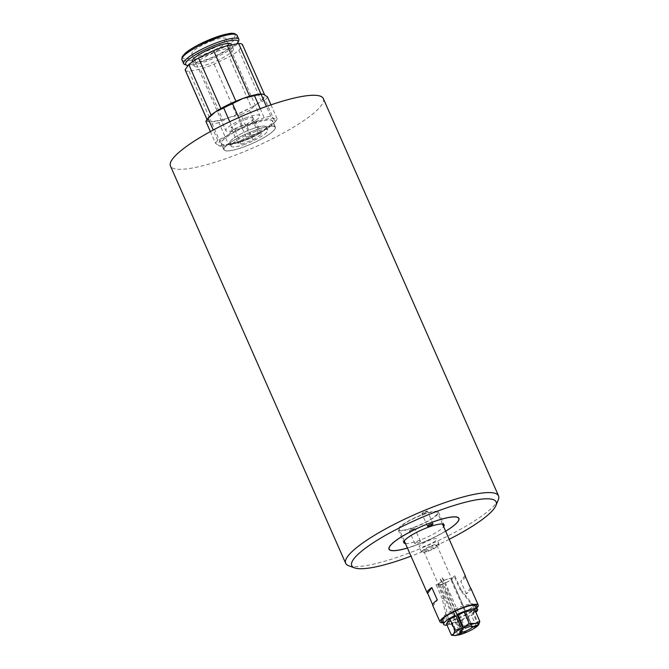 <?xml version="1.0" encoding="UTF-8"?>
<svg xmlns="http://www.w3.org/2000/svg" width="669" height="669" viewBox="0 0 669 669"><rect width="100%" height="100%" fill="white"/><g stroke="black" fill="none" stroke-linecap="round" stroke-linejoin="round"><path stroke-width="0.5" stroke-dasharray="3.35 2.51" d="M422.047 513.499A3.019 0.602 156.2 0 0 422.039 513.524A3.019 0.602 156.2 0 0 421.963 513.767A3.019 0.602 156.2 0 0 424.514 513.29A3.019 0.602 156.2 0 0 427.416 511.576A3.019 0.602 156.2 0 0 427.491 511.333A3.019 0.602 156.2 0 0 427.24 511.216A3.019 0.602 156.2 0 0 424.481 511.994A3.019 0.602 156.2 0 0 422.047 513.499L422.356 513.098A2.551 0.51 -23.8 0 1 424.405 511.827A2.551 0.51 -23.8 0 1 426.73 511.166A2.551 0.51 -23.8 0 1 424.848 512.747A2.551 0.51 -23.8 0 1 422.34 513.115M409.796 530.576A2.551 0.51 -23.8 0 1 411.845 529.304A2.551 0.51 -23.8 0 1 414.178 528.644A2.551 0.51 -23.8 0 1 412.296 530.224A2.551 0.51 -23.8 0 1 409.788 530.592L409.495 530.985A3.019 0.602 156.2 0 0 409.478 531.002A3.019 0.602 156.2 0 0 409.411 531.245A3.019 0.602 156.2 0 0 411.962 530.768A3.019 0.602 156.2 0 0 414.864 529.054A3.019 0.602 156.2 0 0 414.931 528.811A3.019 0.602 156.2 0 0 414.68 528.694A3.019 0.602 156.2 0 0 411.928 529.472A3.019 0.602 156.2 0 0 409.495 530.985M413.526 527.732A22.044 4.424 -23.8 0 1 398.164 529.932A22.044 4.424 -23.8 0 1 423.151 514.336A22.044 4.424 -23.8 0 1 438.504 512.136A22.044 4.424 -23.8 0 1 413.526 527.732M413.777 527.373A20.89 4.19 156.2 0 0 437.451 512.605A20.89 4.19 156.2 0 0 422.892 514.687A20.89 4.19 156.2 0 0 399.226 529.463A20.89 4.19 156.2 0 0 413.777 527.373M253.074 139.888L261.587 134.201L258.142 132.838L246.184 137.162L237.679 142.848L241.124 144.211L253.074 139.888L246.292 124.501L254.797 118.814L251.352 117.451L239.402 121.775L230.889 127.461L234.334 128.824L246.292 124.501M237.679 142.848L230.889 127.461M246.184 137.162L239.402 121.775M241.124 144.211L234.334 128.824M425.894 545.837A9.592 1.923 -23.8 0 1 419.212 546.79A9.592 1.923 -23.8 0 1 427.215 541.162A9.592 1.923 -23.8 0 1 436.765 539.047A9.592 1.923 -23.8 0 1 425.894 545.837M470.458 588.009L466.285 593.821A20.89 4.19 156.2 0 0 470.917 588.486M464.955 575.532L460.774 581.344L466.285 593.821M465.448 576.661A20.89 4.19 -23.8 0 1 460.774 581.344M432.692 605.345A20.89 4.19 156.2 0 0 433.152 605.813L437.325 600.001M433.152 605.813L432.651 604.684M428.252 551.181A9.592 1.923 156.2 0 0 439.123 544.39A9.592 1.923 156.2 0 0 429.573 546.506A9.592 1.923 156.2 0 0 421.57 552.134A9.592 1.923 156.2 0 0 428.252 551.181M476.596 608.121A20.89 4.19 -23.8 0 1 460.832 617.387A20.89 4.19 -23.8 0 1 443.371 622.772M476.144 607.577A19.259 3.863 -23.8 0 1 460.698 617.086A19.259 3.863 -23.8 0 1 443.263 622.078M453.49 611.943L446.357 592.951A11.607 2.325 -23.8 0 1 448.406 591.948L454.903 609.258A16.942 3.395 -23.8 0 1 461.919 606.331A16.942 3.395 -23.8 0 1 473.117 604.149A16.942 3.395 -23.8 0 1 473.627 604.475A16.942 3.395 -23.8 0 1 473.56 605.662A16.942 3.395 -23.8 0 1 473.05 606.373A16.942 3.395 -23.8 0 1 448.263 618.499A16.942 3.395 -23.8 0 1 446.725 618.8A16.942 3.395 -23.8 0 1 442.677 618.131A16.942 3.395 -23.8 0 1 442.778 617.529A16.942 3.395 -23.8 0 1 452.854 610.262A16.942 3.395 -23.8 0 1 454.903 609.258L455.539 610.956M477.407 610.571L460.908 589.54A11.607 2.325 -23.8 0 1 460.397 590.242L476.905 611.282M457.805 634.588L452.553 622.672L449.627 624.629L443.79 598.37A11.607 2.325 -23.8 0 1 442.251 598.671L448.088 624.921L451.015 622.964L456.542 635.425M460.908 589.54L454.677 575.415L454.167 576.118L460.397 590.242M446.357 592.951L440.127 578.819L441.122 578.284L442.176 577.815L448.406 591.948M443.79 598.37L437.559 584.246L436.74 584.388L436.021 584.539L442.251 598.671M431.915 546.08A7.192 1.447 156.2 0 0 423.761 551.164A7.192 1.447 156.2 0 0 430.928 549.584A7.192 1.447 156.2 0 0 436.932 545.36A7.192 1.447 156.2 0 0 431.915 546.08M446.599 579.362A7.192 1.447 156.2 0 0 438.446 584.447A7.192 1.447 156.2 0 0 445.613 582.866A7.192 1.447 156.2 0 0 451.608 578.643A7.192 1.447 156.2 0 0 446.599 579.362M446.549 579.429A6.966 1.397 156.2 0 0 438.655 584.355A6.966 1.397 156.2 0 0 445.587 582.824A6.966 1.397 156.2 0 0 451.399 578.735A6.966 1.397 156.2 0 0 446.549 579.429M465.39 628.191L444.617 581.11L442.577 582.114L455.338 611.048M471.461 626.309L451.232 580.441L451.742 579.739L472.322 626.41M460.406 631.11L440.235 585.375L441.774 585.074L461.669 630.173M458.048 635.124L462.128 633.158L469.705 630.808L478.285 625.222M453.632 635.483L456.501 635.425M462.128 633.158L457.119 621.794L471.294 614.853L472.791 612.762L478.101 624.796M476.303 626.217L471.294 614.853M478.795 624.52L473.301 612.06L474.798 609.969M475.584 611.75L472.791 612.762M454.167 576.118A23.206 21.525 35.7 0 0 452.871 577.74A23.206 21.525 35.7 0 0 451.232 580.441M451.742 579.739A23.206 21.525 -144.3 0 1 453.381 577.029A23.206 21.525 -144.3 0 1 454.677 575.415M473.301 612.06L475.391 611.307M446.984 625.072A18.565 3.721 156.2 0 0 448.088 624.921M446.449 623.851L451.015 622.964M449.627 624.629A18.565 3.721 156.2 0 0 475.843 612.344M452.553 622.672L457.119 621.794M436.021 584.539A23.206 17.101 79.1 0 1 440.235 585.375M441.774 585.074A23.206 17.101 -100.9 0 0 437.559 584.246M442.176 577.815A23.206 4.415 -116.1 0 1 444.617 581.11M442.577 582.114A23.206 4.415 63.9 0 0 440.127 578.819M388.973 549.098A38.2 7.66 -23.8 0 1 388.932 549.023A38.2 7.66 -23.8 0 1 432.216 522.012A38.2 7.66 -23.8 0 1 458.834 518.199A38.2 7.66 -23.8 0 1 458.867 518.274M458.675 520.064A38.2 7.66 -23.8 0 1 426.973 540.619A38.2 7.66 -23.8 0 1 390.42 550.169M407.413 548.028A38.016 7.627 -23.8 0 0 445.638 531.169A38.2 7.66 -23.8 0 1 415.616 545.369A38.2 7.66 -23.8 0 1 407.429 548.062M498.321 499.743A83.541 16.75 -23.8 0 1 428.879 544.934A83.541 16.75 -23.8 0 1 348.683 565.748M449.217 539.298A78.9 15.822 -23.8 0 1 411 556.156M238.892 50.259L261.186 100.81A31.326 6.28 -23.8 0 1 256.938 103.946L249.671 110.36L259.346 132.303L267.675 128.289A31.326 6.28 156.2 0 0 274.583 122.511A31.326 6.28 156.2 0 0 274.507 118.773A31.326 6.28 156.2 0 0 253.718 122.778A31.326 6.28 156.2 0 0 226.089 136.292A31.326 6.28 156.2 0 0 219.256 145.809A31.326 6.28 156.2 0 0 220.979 146.151A31.326 6.28 156.2 0 0 240.046 141.803A31.326 6.28 156.2 0 0 267.675 128.289L274.942 121.875L265.267 99.94L256.938 103.946A31.326 6.28 -23.8 0 1 251.419 107.333L229.124 56.79A31.326 6.28 156.2 0 0 238.892 50.259L242.613 45.082A31.326 6.28 156.2 0 0 242.521 44.764M323.319 98.577A83.541 16.75 -23.8 0 1 253.643 147.623A83.541 16.75 -23.8 0 1 170.444 166.004M405.414 543.487A22.044 4.424 156.2 0 0 425.735 537.809A22.044 4.424 156.2 0 0 443.631 526.637M420.366 541.53A3.019 0.602 -23.8 0 1 417.464 543.253A3.019 0.602 -23.8 0 1 414.914 543.721A3.019 0.602 -23.8 0 1 417.431 541.957A3.019 0.602 -23.8 0 1 420.433 541.288A3.019 0.602 -23.8 0 1 420.366 541.53M185.188 70.044A31.326 6.28 156.2 0 0 189.051 71.29L200.365 69.108A31.326 6.28 156.2 0 0 214.088 64.149L229.124 56.79M218.512 50.919A21.349 4.282 156.2 0 0 194.319 66.022A21.349 4.282 156.2 0 0 209.196 63.89A21.349 4.282 156.2 0 0 233.389 48.787A21.349 4.282 156.2 0 0 218.512 50.919M235.914 101.211L220.879 108.57M211.111 115.101L207.39 120.278L207.047 119.508M189.051 71.29L211.345 121.842L222.66 119.659L200.365 69.108M260.952 94.07L249.637 96.244M214.088 64.149L236.383 114.692L251.419 107.333A31.326 6.28 156.2 0 1 236.383 114.692A31.326 6.28 -23.8 0 1 229.308 117.468A31.326 6.28 -23.8 0 1 222.66 119.659A31.326 6.28 156.2 0 1 211.345 121.842A31.326 6.28 -23.8 0 1 208.519 121.474A31.326 6.28 -23.8 0 1 207.482 120.596A31.326 6.28 -23.8 0 1 207.39 120.278A31.326 6.28 156.2 0 1 208.444 117.736M262.047 94.095A31.326 6.28 -23.8 0 1 263.77 94.438A31.326 6.28 -23.8 0 1 264.815 95.307A31.326 6.28 -23.8 0 1 264.907 95.625A31.326 6.28 156.2 0 1 261.186 100.81L264.907 95.625L242.613 45.082M212.951 40.533A18.565 3.721 156.2 0 0 191.911 53.662A18.565 3.721 156.2 0 0 210.4 49.581A18.565 3.721 156.2 0 0 225.888 38.677A18.565 3.721 156.2 0 0 212.951 40.533M238.758 40.692A30.172 6.046 -23.8 0 1 204.655 60.636A30.172 6.046 -23.8 0 1 184.719 64.525M237.244 43.794A28.658 5.745 -23.8 0 1 205.584 61.531A28.658 5.745 -23.8 0 1 188.131 65.503M231.365 44.213A21.349 4.282 -23.8 0 1 207.173 59.315A21.349 4.282 -23.8 0 1 192.296 61.448M210.375 131.584L215.569 143.358L219.256 145.809L221.882 145.859L212.207 123.924L208.519 121.474L205.893 121.424M228.555 144.571L240.046 141.803L250.474 136.643L240.798 114.7L229.308 117.468L218.888 122.636L228.555 144.571A33.651 6.749 156.2 0 1 221.882 145.859M250.474 136.643A33.651 6.749 156.2 0 0 259.346 132.303M249.671 110.36A33.651 6.749 -23.8 0 1 240.798 114.7M218.888 122.636A33.651 6.749 -23.8 0 1 212.207 123.924M274.942 121.875A33.651 6.749 156.2 0 0 276.105 120.579A33.651 6.749 156.2 0 0 277.133 118.823L274.507 118.773L270.82 116.322A33.651 6.749 156.2 0 0 264.146 117.61L253.718 122.778L242.228 125.538A33.651 6.749 156.2 0 0 233.364 129.878L226.089 136.292L217.76 140.306A33.651 6.749 156.2 0 0 215.569 143.358M217.76 140.306L213.235 130.037M267.458 96.88A33.651 6.749 -23.8 0 1 265.267 99.94M270.978 104.857L277.133 118.823M270.82 116.322L266.454 106.438M260.224 108.729L264.146 117.61M242.228 125.538L238.724 117.585M229.751 121.708L233.364 129.878M246.894 117.501A18.565 3.721 156.2 0 0 225.854 130.631A18.565 3.721 156.2 0 0 244.344 126.541A18.565 3.721 156.2 0 0 259.831 115.645A18.565 3.721 156.2 0 0 246.894 117.501M261.587 134.201L254.797 118.814M258.142 132.838L251.352 117.451M255.759 129.995A28.081 5.628 156.2 0 0 223.939 149.856A28.081 5.628 156.2 0 0 243.508 147.055A28.081 5.628 156.2 0 0 275.327 127.194A28.081 5.628 156.2 0 0 255.759 129.995M253.007 123.765A28.081 5.628 -23.8 0 1 272.576 120.964A28.081 5.628 -23.8 0 1 249.152 137.446A28.081 5.628 -23.8 0 1 221.188 143.626A28.081 5.628 -23.8 0 1 253.007 123.765M243.558 146.979A27.847 5.586 -23.8 0 1 224.148 149.764A27.847 5.586 -23.8 0 1 255.709 130.07A27.847 5.586 -23.8 0 1 275.11 127.286A27.847 5.586 -23.8 0 1 243.558 146.979M252.957 123.832A27.847 5.586 -23.8 0 1 272.358 121.056A27.847 5.586 -23.8 0 1 249.136 137.404A27.847 5.586 -23.8 0 1 221.406 143.526A27.847 5.586 -23.8 0 1 252.957 123.832M245.13 144.195A19.878 3.989 -23.8 0 1 231.282 146.177A19.878 3.989 -23.8 0 1 231.323 145.298A19.878 3.989 -23.8 0 1 247.864 134.511A19.878 3.989 -23.8 0 1 266.973 129.569A19.878 3.989 -23.8 0 1 267.659 130.137A19.878 3.989 -23.8 0 1 245.13 144.195A19.878 3.989 156.2 0 0 267.659 130.137A19.878 3.989 156.2 0 0 266.981 129.577A19.878 3.989 156.2 0 0 247.864 134.511A19.878 3.989 156.2 0 0 231.323 145.298A19.878 3.989 156.2 0 0 231.282 146.185A19.878 3.989 156.2 0 0 245.13 144.195M252.364 128.849A19.878 3.989 -23.8 0 1 265.409 126.257A19.878 3.989 -23.8 0 1 266.212 126.867A19.878 3.989 -23.8 0 1 243.692 140.925A19.878 3.989 156.2 0 0 266.212 126.867A19.878 3.989 156.2 0 0 265.409 126.257A19.878 3.989 156.2 0 0 252.364 128.849A19.878 3.989 156.2 0 0 229.935 141.903A19.878 3.989 156.2 0 0 229.843 142.907A19.878 3.989 156.2 0 0 243.692 140.925A19.878 3.989 -23.8 0 1 229.835 142.907A19.878 3.989 -23.8 0 1 229.935 141.903A19.878 3.989 -23.8 0 1 252.364 128.849M234.844 34.219A28.658 5.745 -23.8 0 1 202.648 54.875A28.658 5.745 -23.8 0 1 182.57 57.266M237.094 35.348A30.172 6.046 -23.8 0 1 202.916 56.689A30.172 6.046 -23.8 0 1 181.893 59.7M439.123 544.39L436.765 539.047M421.57 552.134L419.212 546.79M442.493 524.044L437.451 512.605M404.277 540.903L399.226 529.463M442.778 617.529L441.573 620.439M473.117 604.149L476.077 605.228M423.761 551.164L438.446 584.447M436.932 545.36L451.608 578.643M438.655 584.355L459.762 632.197M451.399 578.735L472.498 626.577M453.381 577.029L452.871 577.74M442.677 618.131L442.778 618.833M473.627 604.475L474.078 605.027M398.164 529.932L403.783 542.668M438.504 512.136L444.124 524.872M414.914 543.721L409.411 531.245M420.433 541.288L414.931 528.811M414.178 528.644L414.68 528.694M427.474 526.244L421.963 513.767M432.994 523.81L427.491 511.333M426.738 511.166L427.24 511.216M264.815 95.307L264.598 94.822M207.482 120.596L207.022 119.542M233.389 48.787L231.658 44.865M194.319 66.022L192.463 61.816M220.979 146.151L220.511 146.118M274.583 122.511L276.105 120.579M191.911 53.662L225.854 130.631M225.888 38.677L259.831 115.645M275.327 127.194L272.576 120.964M223.939 149.856L221.188 143.626M275.11 127.286L272.358 121.056M224.148 149.764L221.406 143.526M267.659 130.137L266.212 126.867L267.659 130.137M231.282 146.177L229.843 142.907L231.282 146.185"/><path stroke-width="1" d="M443.371 622.772A20.89 4.19 -23.8 0 1 440.035 621.986A20.89 4.19 -23.8 0 1 463.701 607.209A20.89 4.19 -23.8 0 1 478.251 605.127L470.917 588.486A20.89 4.19 156.2 0 0 470.458 588.009L464.955 575.532A20.89 4.19 -23.8 0 1 465.407 576.001A20.89 4.19 -23.8 0 1 465.448 576.661M432.651 604.684L427.65 593.336A20.89 4.19 -23.8 0 1 427.19 592.859A20.89 4.19 -23.8 0 1 431.823 587.524L437.325 600.001A20.89 4.19 156.2 0 0 432.692 605.345L440.035 621.986M427.65 593.336L431.823 587.524M478.251 605.127A20.89 4.19 -23.8 0 1 476.596 608.121M443.263 622.078A19.259 3.863 -23.8 0 1 441.573 620.439A19.259 3.863 -23.8 0 1 463.349 607.703A19.259 3.863 -23.8 0 1 476.077 605.228A19.259 3.863 -23.8 0 1 476.144 607.577M472.322 626.41L472.506 626.82A6.966 1.397 156.2 0 0 472.498 626.577A6.966 1.397 156.2 0 0 467.648 627.279A6.966 1.397 156.2 0 0 465.39 628.191L463.558 627.447L469.145 623.391L464.135 612.026L458.064 614.995L463.558 627.447M461.669 630.173L462.538 632.155A6.966 1.397 156.2 0 0 471.996 627.522L471.461 626.309M455.338 611.048L463.341 629.195A6.966 1.397 156.2 0 0 459.762 632.197A6.966 1.397 156.2 0 0 461 632.456L460.406 631.11M472.506 626.82L478.795 624.52L479.815 621.334L474.973 623.483A13.924 2.793 156.2 0 0 463.584 627.48M478.761 624.553A13.924 2.793 156.2 0 0 474.973 623.483L469.145 623.391M478.101 624.796L478.251 625.264L471.996 627.522M462.538 632.155L458.089 635.132A13.924 2.793 156.2 0 0 469.705 630.808A13.924 2.793 156.2 0 0 478.251 625.264M463.341 629.195L461.51 628.45L454.97 630.332L453.707 633.886A13.924 2.793 156.2 0 0 454.619 635.55A13.924 2.793 156.2 0 0 456.542 635.425L461 632.456M461.535 628.484A13.924 2.793 156.2 0 0 453.707 633.886L451.458 635.216L454.619 635.55M454.97 630.332L449.953 618.967L446.449 623.851L451.458 635.216M479.815 621.334L474.798 609.969L464.135 612.026M476.587 610.872L476.905 611.282L475.584 611.75M475.391 611.307L477.407 610.571A18.565 3.721 156.2 0 0 477.499 609.242A18.565 3.721 156.2 0 0 456.885 614.527L458.064 614.995M461.51 628.45L456.015 615.998L454.836 615.53A18.565 3.721 156.2 0 0 443.58 624.202A18.565 3.721 156.2 0 0 446.984 625.072M456.015 615.998L449.953 618.967M475.843 612.344A18.565 3.721 156.2 0 0 476.905 611.282M458.089 635.132L457.805 634.588M455.539 610.956L456.885 614.527M454.836 615.53L453.49 611.943M458.867 518.274A38.2 7.66 -23.8 0 1 458.725 519.955A38.2 7.66 -23.8 0 1 458.675 520.064M390.42 550.169A38.2 7.66 -23.8 0 1 390.311 550.135A38.2 7.66 -23.8 0 1 388.973 549.098M407.429 548.062A38.2 7.66 -23.8 0 1 389.007 549.182A38.2 7.66 -23.8 0 1 432.291 522.171A38.2 7.66 -23.8 0 1 458.901 518.358A38.2 7.66 -23.8 0 1 445.654 531.203A38.016 7.627 -23.8 0 0 458.633 520.181L458.725 519.955M411 556.156A78.9 15.822 -23.8 0 1 354.595 567.897L348.683 565.748A83.541 16.75 -23.8 0 1 345.681 563.323A83.541 16.75 -23.8 0 1 440.344 504.234A83.541 16.75 -23.8 0 1 498.556 495.896A83.541 16.75 -23.8 0 1 498.321 499.743L495.921 505.563A78.9 15.822 -23.8 0 1 449.217 539.298M354.595 567.897A78.9 15.822 -23.8 0 1 371.328 544.031A78.9 15.822 -23.8 0 1 441.172 509.803A78.9 15.822 -23.8 0 1 495.921 505.563M345.681 563.323L170.444 166.004A83.541 16.75 -23.8 0 1 265.108 106.923A83.541 16.75 -23.8 0 1 323.319 98.577L498.556 495.896M443.631 526.637A22.044 4.424 156.2 0 0 444.124 524.872A22.044 4.424 156.2 0 0 428.762 527.072A22.044 4.424 156.2 0 0 403.783 542.668A22.044 4.424 156.2 0 0 405.414 543.487M407.413 548.028A38.016 7.627 -23.8 0 1 390.529 550.211A38.016 7.627 -23.8 0 1 398.599 538.712A38.016 7.627 -23.8 0 1 432.249 522.221A38.016 7.627 -23.8 0 1 458.633 520.181M432.927 524.053A3.019 0.602 -23.8 0 1 430.025 525.775A3.019 0.602 -23.8 0 1 427.474 526.244A3.019 0.602 -23.8 0 1 429.991 524.471A3.019 0.602 -23.8 0 1 432.994 523.81A3.019 0.602 -23.8 0 1 432.927 524.053M264.598 94.822L242.521 44.764A31.326 6.28 156.2 0 0 238.657 43.518L227.343 45.701A31.326 6.28 156.2 0 0 213.62 50.66L198.584 58.019A31.326 6.28 156.2 0 0 188.817 64.55L185.096 69.727A31.326 6.28 156.2 0 0 185.188 70.044L207.022 119.542M213.62 50.66L235.914 101.211A31.326 6.28 -23.8 0 1 242.981 98.435A31.326 6.28 -23.8 0 1 249.637 96.244L227.343 45.701M188.817 64.55L211.111 115.101A31.326 6.28 -23.8 0 1 215.359 111.957A31.326 6.28 -23.8 0 1 220.879 108.57L198.584 58.019M207.047 119.508L185.096 69.727M238.657 43.518L260.952 94.07A31.326 6.28 -23.8 0 1 262.047 94.095L263.77 94.438L267.458 96.88L270.978 104.857M188.131 65.503A28.658 5.745 -23.8 0 1 186.643 65.228L184.719 64.525A30.172 6.046 -23.8 0 1 183.632 63.647A30.172 6.046 -23.8 0 1 208.795 45.944A30.172 6.046 -23.8 0 1 238.841 39.304A30.172 6.046 -23.8 0 1 238.758 40.692L237.98 42.582A28.658 5.745 -23.8 0 1 237.244 43.794M186.643 65.228A28.658 5.745 -23.8 0 1 209.514 47.566A28.658 5.745 -23.8 0 1 237.98 42.582M192.463 61.816L192.296 61.448A21.349 4.282 -23.8 0 1 210.108 48.912A21.349 4.282 -23.8 0 1 231.365 44.213L231.658 44.865M211.111 115.101A31.326 6.28 156.2 0 0 208.444 117.736L206.922 119.659A33.651 6.749 -23.8 0 0 205.893 121.424L210.375 131.584M213.235 130.037L208.084 118.371L215.359 111.957L223.689 107.943A33.651 6.749 -23.8 0 1 232.553 103.603L242.981 98.435L254.471 95.675A33.651 6.749 -23.8 0 1 261.144 94.388L262.516 94.128M206.922 119.659A33.651 6.749 -23.8 0 1 208.084 118.371M266.454 106.438L261.144 94.388M254.471 95.675L260.224 108.729M238.724 117.585L232.553 103.603M223.689 107.943L229.751 121.708M260.952 94.07A31.326 6.28 156.2 0 0 249.637 96.244M235.914 101.211A31.326 6.28 156.2 0 0 220.879 108.57M182.57 57.266A28.658 5.745 -23.8 0 1 206.579 40.909A28.658 5.745 -23.8 0 1 234.844 34.219M181.893 59.7A30.172 6.046 -23.8 0 1 207.055 41.988A30.172 6.046 -23.8 0 1 237.094 35.348L234.576 33.525C232.076 33.458 233.297 32.296 221.163 35.44L199.387 44.296C193.14 47.507 188.382 50.518 185.129 53.328L182.252 56.589L181.893 59.7L183.632 63.647M465.407 576.001L442.493 524.044M427.19 592.859L404.277 540.903M442.778 618.833L443.58 624.202M474.078 605.027L477.499 609.242M238.841 39.304L237.094 35.348"/></g></svg>

